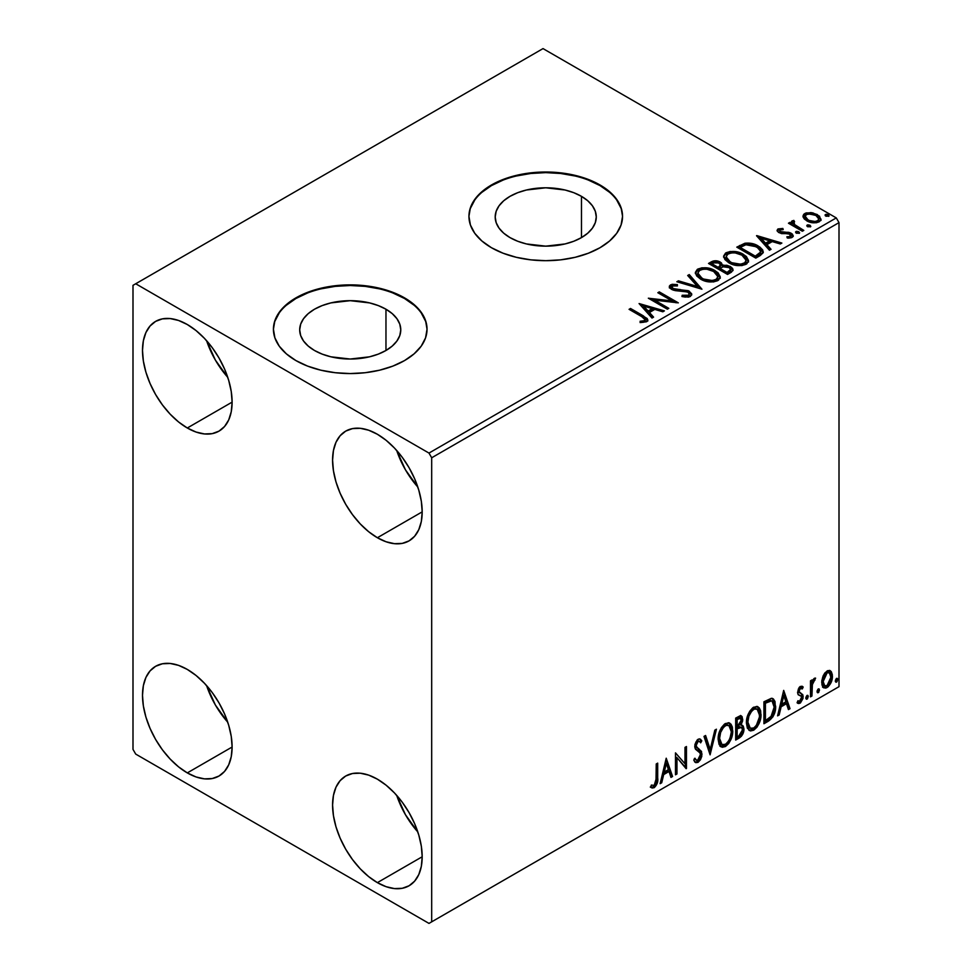 <?xml version="1.0" encoding="UTF-8"?>
<svg xmlns="http://www.w3.org/2000/svg" width="972" height="972" viewBox="0 0 972 972"><rect width="100%" height="100%" fill="white"/><g stroke="black" fill="none" stroke-linecap="round" stroke-linejoin="round"><path stroke-width="1.46" d="M581.475 196.344L581.475 237.605L573.82 241.238L565.084 243.936L545.742 246.147L526.399 243.936L517.663 241.238L510.008 237.605A50.532 29.172 180 0 1 495.198 216.975A50.532 29.172 180 0 1 526.399 190.014A50.532 29.172 180 0 1 581.475 196.344L587.756 200.767L592.434 205.809L595.301 211.276L596.273 216.975L595.301 222.661L592.434 228.141L587.756 233.183L581.475 237.605L581.475 196.344A50.532 29.172 180 0 1 596.273 216.975A50.532 29.172 180 0 1 565.084 243.936A50.532 29.172 180 0 1 510.008 237.605L503.715 233.183L499.049 228.141L496.17 222.661L495.198 216.975L496.17 211.276L499.049 205.809L503.715 200.767L510.008 196.344L517.663 192.711L526.399 190.014L545.742 187.803L565.084 190.014L573.82 192.711L581.475 196.344M385.969 309.218L385.969 350.479L378.302 354.112L369.567 356.809L350.224 359.033L330.893 356.809L322.157 354.112L314.491 350.479A50.532 29.172 180 0 1 299.692 329.848A50.532 29.172 180 0 1 330.893 302.9A50.532 29.172 180 0 1 385.969 309.218L392.251 313.64L396.916 318.682L399.796 324.162L400.768 329.848L399.796 335.547L396.916 341.014L392.251 346.056L385.969 350.479L385.969 309.218A50.532 29.172 180 0 1 400.768 329.848A50.532 29.172 180 0 1 369.567 356.809A50.532 29.172 180 0 1 314.491 350.479L308.209 346.056L303.543 341.014L300.664 335.547L299.692 329.848L300.664 324.162L303.543 318.682L308.209 313.64L314.491 309.218L322.157 305.597L330.893 302.9L350.224 300.676L369.567 302.9L378.302 305.597L385.969 309.218M427.036 329.532A76.8 44.348 0 0 0 404.534 298.501L404.534 297.869A76.8 44.348 180 0 1 427.036 329.229A76.8 44.348 180 0 1 379.627 370.186A76.8 44.348 180 0 1 295.925 360.576L307.565 366.092L320.833 370.186L335.243 372.713L350.224 373.564L365.217 372.713L379.627 370.186L392.895 366.092L404.534 360.576L414.084 353.857L421.192 346.19L425.554 337.879L427.036 329.229L425.554 320.578L421.192 312.255L414.084 304.588L404.534 297.869L392.895 292.353L379.627 288.259L365.217 285.732L350.224 284.881L335.243 285.732L320.833 288.259L307.565 292.353L295.925 297.869L286.375 304.588L279.268 312.255L274.906 320.578L273.424 329.229L274.906 337.879L279.268 346.19L286.375 353.857L295.925 360.576A76.8 44.348 180 0 1 273.424 329.229A76.8 44.348 180 0 1 320.833 288.259A76.8 44.348 180 0 1 404.534 297.869L404.534 298.501A76.8 44.348 0 0 0 321.088 288.83A76.8 44.348 0 0 0 273.424 329.532M622.542 216.659A76.8 44.348 0 0 0 600.052 185.616L600.052 184.996A76.8 44.348 180 0 1 622.542 216.343A76.8 44.348 180 0 1 575.132 257.313A76.8 44.348 180 0 1 491.431 247.702L503.071 253.218L516.351 257.313L530.761 259.84L545.742 260.69L560.723 259.84L575.132 257.313L588.412 253.218L600.052 247.702L609.602 240.983L616.698 233.316L621.072 224.994L622.542 216.343L621.072 207.692L616.698 199.382L609.602 191.715L600.052 184.996L588.412 179.48L575.132 175.385L560.723 172.858L545.742 172.008L530.761 172.858L516.351 175.385L503.071 179.48L491.431 184.996L481.881 191.715L474.786 199.382L470.412 207.692L468.941 216.343L470.412 224.994L474.786 233.316L481.881 240.983L491.431 247.702A76.8 44.348 180 0 1 468.941 216.343A76.8 44.348 180 0 1 516.351 175.385A76.8 44.348 180 0 1 600.052 184.996L600.052 185.616A76.8 44.348 0 0 0 516.594 175.944A76.8 44.348 0 0 0 468.941 216.659M396.698 795.363A63.362 36.584 -120 0 0 417.814 831.947L405.446 814.706L396.698 795.363M377.379 882.637A63.362 36.584 60 0 1 335.984 826.808A63.362 36.584 60 0 1 345.704 776.033A63.362 36.584 60 0 1 377.379 779.167L386.127 785.206L394.535 793.006L402.274 802.252L409.066 812.616L414.631 823.673L418.774 835.009L421.326 846.175L422.188 856.769L377.379 882.637L368.643 876.598L360.235 868.798L352.496 859.552L345.704 849.2L340.127 838.143L335.984 826.808L333.445 815.63L332.582 805.035L333.445 795.436L335.984 787.211L340.127 780.65L345.704 776.033L352.496 773.518L360.235 773.202L368.643 775.109L377.379 779.167A63.362 36.584 60 0 1 418.774 835.009A63.362 36.584 60 0 1 409.066 885.771L402.274 888.287L394.535 888.602L386.127 886.695L377.379 882.637L422.188 856.769L421.326 866.368L418.774 874.606L414.631 881.154L409.066 885.771A63.362 36.584 60 0 1 377.379 882.637M206.611 340.722A63.362 36.584 -120 0 0 227.74 377.306L215.359 360.053L206.611 340.722M187.304 427.996A63.362 36.584 60 0 1 145.909 372.155A63.362 36.584 60 0 1 155.617 321.38A63.362 36.584 60 0 1 187.304 324.527L196.04 330.565L204.448 338.353L212.2 347.612L218.992 357.963L224.556 369.02L228.699 380.356L231.251 391.534L232.114 402.129L187.304 427.996L178.569 421.957L170.161 414.157L162.409 404.899L155.617 394.547L150.053 383.49L145.909 372.155L143.358 360.977L142.495 350.394L143.358 340.795L145.909 332.558L150.053 326.009L155.617 321.38L162.409 318.865L170.161 318.561L178.569 320.468L187.304 324.527A63.362 36.584 60 0 1 228.699 380.356A63.362 36.584 60 0 1 218.992 431.131L212.2 433.646L204.448 433.949L196.04 432.042L187.304 427.996L232.114 402.129L231.251 411.715L228.699 419.953L224.556 426.501L218.992 431.131A63.362 36.584 60 0 1 187.304 427.996M396.698 450.461A63.362 36.584 -120 0 0 417.814 487.045L405.446 469.804L396.698 450.461M377.379 537.735A63.362 36.584 60 0 1 335.984 481.893A63.362 36.584 60 0 1 345.704 431.118A63.362 36.584 60 0 1 377.379 434.265L386.127 440.304L394.535 448.104L402.274 457.35L409.066 467.702L414.631 478.759L418.774 490.095L421.326 501.273L422.188 511.867L377.379 537.735L368.643 531.696L360.235 523.896L352.496 514.638L345.704 504.286L340.127 493.229L335.984 481.893L333.445 470.715L332.582 460.133L333.445 450.534L335.984 442.296L340.127 435.748L345.704 431.118L352.496 428.616L360.235 428.3L368.643 430.207L377.379 434.265A63.362 36.584 60 0 1 418.774 490.095A63.362 36.584 60 0 1 409.066 540.869L402.274 543.384L394.535 543.688L386.127 541.781L377.379 537.735L422.188 511.867L421.326 521.466L418.774 529.691L414.631 536.252L409.066 540.869A63.362 36.584 60 0 1 377.379 537.735M206.611 685.625A63.362 36.584 -120 0 0 227.74 722.208L215.359 704.967L206.611 685.625M187.304 772.898A63.362 36.584 60 0 1 145.909 717.057A63.362 36.584 60 0 1 155.617 666.294A63.362 36.584 60 0 1 187.304 669.429L196.04 675.467L204.448 683.267L212.2 692.514L218.992 702.865L224.556 713.922L228.699 725.258L231.251 736.436L232.114 747.031L187.304 772.898L178.569 766.859L170.161 759.059L162.409 749.813L155.617 739.449L150.053 728.393L145.909 717.057L143.358 705.879L142.495 695.296L143.358 685.697L145.909 677.46L150.053 670.911L155.617 666.294L162.409 663.779L170.161 663.463L178.569 665.37L187.304 669.429A63.362 36.584 60 0 1 228.699 725.258A63.362 36.584 60 0 1 218.992 776.033L212.2 778.548L204.448 778.864L196.04 776.956L187.304 772.898L232.114 747.031L231.251 756.629L228.699 764.855L224.556 771.416L218.992 776.033A63.362 36.584 60 0 1 187.304 772.898M132.994 285.331L132.994 749.388L135.716 754.09L428.98 923.4L839.006 686.669L431.69 921.833L431.69 457.776L839.006 222.612L839.006 686.669L839.006 222.612L836.284 217.91L428.98 453.074L135.716 283.763L543.02 48.6L836.284 217.91L543.02 48.6L132.994 285.331L132.994 749.388L135.716 754.09L428.98 923.4L431.69 921.833L431.69 457.776L428.98 453.074L135.716 283.763L132.994 285.331M829.663 670.461L830.999 671.348L827.063 670.972L823.126 675.904L821.777 680.874L822.008 685.066L823.6 687.69L825.836 688.103L828.29 686.682L832.117 679.234L832.348 674.762L831.352 671.786L829.809 670.51L827.658 670.668L824.803 673.013L823.126 675.904L821.705 682.417L823.879 687.884L827.063 687.581C830.671 684.531 832.457 680.752 832.421 676.22L830.234 670.704M810.49 696.863L811.948 696.013L812.422 683.766L815.362 678.067L813.625 678.991L811.948 682.344L811.948 679.975L810.49 680.825L810.49 696.863L811.948 696.013L812.179 684.993L815.605 678.14L814.5 678.225L811.948 682.344L811.948 679.975L810.49 680.825L810.49 696.863M801.062 688.091L799.361 687.678L802.325 688.917L803.176 687.046L801.827 686.159L803.176 687.046L800.357 686.39L799.142 687.471L797.599 692.829L798.389 694.846L801.378 696.329L801.608 698.625L799.932 701.274L797.927 700.739L797.089 702.707L798.753 703.558L800.442 702.914L803.006 698.443L802.702 694.53L799.689 692.842L799.033 691.286L800.126 688.541L802.325 688.917L803.176 687.046L800.357 686.39L797.575 692.21L798.048 694.409L801.378 696.329L801.718 697.653L799.932 701.274L797.927 700.739L797.089 702.707L797.72 703.303M768.366 721.188L773.007 716.729L775.449 709.281L775.012 701.541L773.408 698.99L771.926 698.333L763.943 701.784L763.943 723.739L768.366 721.188L767.273 720.556L763.943 722.475L767.273 720.556L768.366 721.188C773.433 717.458 775.863 712.488 775.644 706.279L772.983 698.698L771.355 698.309L763.943 701.784L763.943 723.739L768.366 721.188M735.683 740.057L741.381 736.278L743.349 732.694L743.969 729.036L743.24 726.084L740.968 725.161L742.644 720.835L742.158 716.716L740.178 715.781L735.683 718.101L735.683 740.057L739.473 737.857C742.45 735.622 743.944 732.681 743.969 729.036L742.572 725.44L740.968 725.161L742.742 719.462L741.429 715.939L735.683 718.101L735.683 740.057M710.095 754.831L716.425 729.219L714.833 730.142L710.216 749.461L705.587 735.476L703.995 736.399L710.095 754.831L716.425 729.219L714.833 730.142L710.216 749.461L705.587 735.476L703.995 736.399L710.095 754.831M676.949 773.967L676.949 757.638L686.451 768.475L686.451 746.532L684.993 747.371L684.993 763.737L675.491 752.863L675.491 774.806L676.949 773.967L675.491 773.554L676.949 773.967L676.949 757.638L686.123 768.67L686.451 746.532L684.993 747.371L684.993 763.737L675.491 752.863L675.491 774.806L676.949 773.967M650.633 787.186L654.217 787.648L653.135 787.016L655.991 783.225L656.61 777.321C657.193 780.966 656.039 784.197 653.135 787.016L654.217 787.648C657.121 784.829 658.287 781.597 657.692 777.952L656.61 777.321L656.61 763.761L656.61 777.321L657.692 777.952L657.692 763.129L656.234 763.968L655.979 782.582L654.205 785.4L651.374 785.072L650.633 787.186L652.2 788.025L654.217 787.648L657.327 783.031L657.692 763.129L656.234 763.968L656.234 778.572L654.205 785.4L651.374 785.072L650.633 787.186L651.362 787.684M666.221 758.209L660.134 783.675L661.725 782.752L663.682 774.587L669.015 771.513L670.972 777.418L672.563 776.494L666.221 758.209L660.134 783.675L661.725 782.752L663.682 774.587L669.015 771.513L670.972 777.418L672.563 776.494L666.221 758.209M699.439 741.381L697.033 740.858L699.439 741.381L700.666 742.827L701.808 740.822L700.29 739.085L698.139 739.218L694.737 746.302L695.49 749.218L700.107 753.033L700.593 754.904L697.932 760.165L696.426 760.213L694.956 758.221L693.765 760.019L695.563 762.534L698.042 762.352L700.46 759.752L701.808 756.289L701.505 751.417L696.9 747.492L696.195 745.366L697.689 741.782L699.378 741.357L700.666 742.827L701.808 740.822L699.378 738.842L697.264 739.886L694.931 744.418L694.919 747.93L699.864 752.68L700.581 755.293L699.913 757.808L697.932 760.165L696.037 759.922L694.956 758.221L693.765 760.019L694.616 761.598L695.855 762.668L698.042 762.352L695.053 762.121M718.138 739.303L719.098 744.516L722.245 747.274L725.464 746.52L728.696 743.519L731.017 739.303L732.657 732.791L732.353 727.044L730.993 724.189L728.623 722.706L724.505 724.079L721.37 727.688L718.988 733.289L718.138 739.303L721.139 746.861L725.464 746.52C730.422 742.231 732.852 736.97 732.754 730.762L729.753 723.119L725.355 723.508C720.434 727.846 718.029 733.107 718.138 739.303M746.399 722.986L747.371 728.198L750.506 730.956L753.737 730.191L756.969 727.202L759.278 722.986L760.93 716.473L760.626 710.726L759.266 707.871L756.884 706.389L752.765 707.75L749.643 711.37L747.249 716.972L746.399 722.986L749.412 730.543L753.737 730.191C758.682 725.902 761.112 720.653 761.027 714.444L758.026 706.802L753.616 707.191C748.695 711.516 746.289 716.789 746.399 722.986M783.687 690.387L777.588 715.854L779.179 714.942L781.136 706.778L786.482 703.692L788.426 709.596L790.017 708.685L783.687 690.387L777.588 715.854L779.179 714.942L781.136 706.778L786.482 703.692L788.426 709.596L790.017 708.685L783.687 690.387M805.861 697.993L806.553 699.245L807.611 698.637L807.999 695.539L806.809 695.66L805.934 697.313L807.076 699.111L808.303 696.584L807.076 695.454L805.861 697.993M817.075 691.517L817.768 692.769L818.813 692.161L819.214 689.075L818.011 689.184L817.136 690.849L818.29 692.647L819.505 690.108L818.29 688.99L817.075 691.517M835.349 680.959L836.042 682.223L837.099 681.615L837.487 678.517L836.297 678.638L835.422 680.291L836.564 682.089L837.791 679.562L836.564 678.432L835.349 680.959M803.139 217.12L804.403 219.101L807.963 221.446L816.152 222.795L819.165 221.81L820.854 220.073L819.518 216.185L812.786 212.844L806.116 212.917L803.759 214.277L802.969 216.149L806.651 220.778C810.551 223.074 814.73 223.426 819.165 221.81L821.012 219.21L817.367 214.593L811.013 212.564L804.792 213.512L803.139 217.12L802.969 216.136M802.35 231.239L803.808 230.4L793.893 224.131L793.188 222.612L794.586 221.652L793.808 220.401L791.573 221.397L791.961 223.56L789.92 222.381L788.45 223.22L802.35 231.239L803.808 230.4L794.598 224.811L793.808 220.401L791.415 222.017L791.961 223.56L789.92 222.381L788.45 223.22L802.35 231.239M779.872 231.117L780.334 233.013L779.872 229.866L783.213 229.623L782.873 228.444L782.873 229.586L782.873 228.444L777.782 229.125L777.09 230.413L778.341 232.247L781.549 233.608L788.207 233.608L790.552 234.689L790.321 236.488L786.858 236.804L787.308 238.031L791.135 237.824L793.164 236.403L792.484 234.191L790.054 232.709L780.03 231.555L779.605 230.072L783.213 229.623L782.873 228.444L778.074 228.93L778.074 230.182L780.577 229.611M760.213 255.563L763.214 252.671L762.716 249.986L759.825 247.022L754.151 244.142L744.88 243.255L736.788 247.143L755.803 258.115L760.213 255.563L763.312 251.906L758.233 246.013C754.551 243.632 750.105 242.721 744.88 243.255L736.788 247.143L755.803 258.115L760.213 255.563M715.793 261.978L711.212 263.157C714.25 261.577 717.275 261.638 720.301 263.351L720.301 262.1C717.275 260.387 714.25 260.326 711.212 261.905L711.212 263.157L709.609 264.092L711.212 263.157L711.212 261.905L708.527 263.461L727.53 274.432L732.985 270.508L732.669 268.539L730.422 266.535L726.777 265.271L722.561 265.465L721.346 262.817L717.044 260.897L713.266 260.994L708.527 263.461L727.53 274.432L731.333 272.245L733.082 269.912L730.422 266.535L722.621 264.967M701.942 289.206L689.269 274.578L687.678 275.489L697.483 286.485L678.432 280.835L676.84 281.746L701.942 289.206L689.269 274.578L687.678 275.489L697.483 286.485L678.432 280.835L676.84 281.746L701.942 289.206M668.809 308.343L654.666 300.178L678.31 302.851L659.295 291.879L657.837 292.718L672.017 300.907L648.336 298.21L667.339 309.181L668.809 308.343L654.666 300.178L678.31 302.851L659.295 291.879L657.837 292.718L672.017 300.907L648.336 298.21L667.339 309.181L668.809 308.343M641.727 316.629L645.214 319.861L644.023 320.869L640.062 321.282L640.779 322.546L646.817 321.586L647.838 320.213L647.218 318.549L630.549 308.476L629.078 309.327L641.727 316.629C644.497 317.71 645.457 319.047 644.594 320.626L640.062 321.282L640.779 322.546L646.562 321.744L647.862 319.995L643.379 315.888L630.549 308.476L629.078 309.327L641.727 316.629M639.078 303.556L651.993 318.051L653.585 317.127L649.442 312.486L654.776 309.4L662.819 311.793L664.411 310.87L639.078 303.556L651.993 318.051L653.585 317.127L649.442 312.486L654.776 309.4L662.819 311.793L664.411 310.87L639.078 303.556M690.375 296.448L691.639 293.714L688.298 290.689L674.884 289.206L672.174 287.931L672.43 285.987L677.411 285.926L677.387 284.589L672.029 284.31L669.441 285.95L670.194 288.38L673.219 290.13L687.763 291.989L689.257 293.641L688.589 295.209L682.174 295.269L681.955 296.521L688.468 297.116L690.375 296.448L691.748 294.467L689.245 291.163L672.916 288.49L671.713 286.971L672.43 285.987L677.411 285.926L677.387 284.589L670.498 284.857L669.295 286.631L671.531 289.377L675.176 290.616L687.763 291.989L689.306 293.969L688.322 295.379L682.174 295.269L681.955 296.521L690.375 296.448M700.569 279.122L706.523 281.455L713.63 281.916L718.6 280.082L720.216 276.789L718.089 272.816L714.213 270.143L709.098 268.26L701.918 267.798L697.301 269.39L695.369 272.379L696.62 275.866L700.569 279.122C705.915 282.293 711.662 282.779 717.81 280.616L720.228 277.105L715.1 270.629C709.706 267.409 703.91 266.911 697.714 269.135L695.357 272.67L700.569 279.122M728.83 262.805L734.796 265.125L741.891 265.599L746.873 263.764L748.489 260.472L746.362 256.499L742.474 253.826L737.359 251.942L730.191 251.481L725.562 253.072L723.63 256.061L724.893 259.548L728.83 262.805C734.176 265.964 739.923 266.462 746.071 264.287L748.501 260.788L743.361 254.312C737.979 251.092 732.183 250.594 725.975 252.817L723.618 256.353L728.83 262.805M756.532 235.746L769.447 250.229L771.039 249.318L766.896 244.665L772.242 241.591L780.285 243.972L781.877 243.061L756.775 235.601L769.447 250.229L771.039 249.318L766.896 244.665L772.242 241.591L780.285 243.972L781.877 243.061L756.532 235.746M795.934 232.83L796.007 231.518L796.676 233.292L799.555 232.964L798.814 231.737L796.688 231.3L795.631 231.907L796.372 233.134L799.592 232.758M807.149 226.355L807.222 225.054L807.878 226.816L810.757 226.488L810.016 225.261L807.89 224.836L806.845 225.443L807.586 226.67L810.806 226.294M825.422 215.796L825.495 214.496L826.151 216.27L829.043 215.942L828.302 214.715L826.176 214.277L825.119 214.885L825.86 216.112L829.08 215.735M762.716 251.238L757.565 246.888L750.396 244.446L744.88 244.519L739.668 246.73L739.668 245.479L739.668 246.73L744.88 244.519L744.88 243.255L744.88 244.519C750.105 243.972 754.551 244.883 758.233 247.265L758.233 246.013L758.233 247.265L763.251 252.538M621.072 208.324L616.698 200.001M609.602 192.335L600.052 185.616L588.412 180.099M575.132 176.005L560.723 173.49L545.742 172.627L530.761 173.49L516.351 176.005M503.071 180.099L491.431 185.616L481.881 192.335M474.786 200.001L470.412 208.324M425.554 321.197L421.192 312.887M414.084 305.22L404.534 298.501L392.895 292.985M379.627 288.878L365.217 286.363L350.224 285.513L335.243 286.363L320.833 288.878M307.565 292.985L295.925 298.501L286.375 305.22M279.268 312.887L274.906 321.197M647.838 320.979L644.278 317.674L630.172 309.959L630.549 308.476L630.549 309.74L643.379 317.151L643.379 315.888L643.379 317.151L647.729 320.602M645.226 320.772L644.023 322.121L640.062 322.534L643.367 322.279L643.367 321.027L643.367 322.279L644.594 321.878L644.594 320.626L644.594 321.878L645.238 320.906L645.238 319.654L644.594 320.626M640.329 304.977L662.977 311.696L640.329 304.977M649.442 313.737L649.442 312.486L649.442 313.737L652.844 317.552L649.442 313.737M643.78 307.395L648.117 312.255L652.2 309.886L652.2 308.634L652.2 309.886L648.117 312.255L648.117 311.004L648.117 312.255L643.78 307.395L643.78 306.131L652.2 308.634L648.117 311.004L643.78 306.131L643.78 307.395M650.62 299.534L672.017 302.158L672.017 300.907L672.017 302.158L650.62 299.534M658.919 293.35L659.295 291.879L659.295 293.131L676.062 302.814L658.919 293.35M654.666 301.429L654.666 300.178L654.666 301.429L667.715 308.962L654.666 301.429M689.294 295.367L688.006 296.788L685.272 297.067L682.174 296.569L682.174 295.269L682.174 296.533L688.322 296.642L689.306 293.969M669.416 287.25L670.498 284.857L670.498 286.108L677.387 285.841L677.387 284.589L677.387 285.926L672.029 285.561L669.295 287.834M672.43 287.25L672.916 289.741L672.916 288.49L672.916 289.741L676.257 290.652L676.257 289.389L676.257 290.652L679.95 290.701L679.95 289.449L679.95 290.701L689.245 292.414L689.245 291.163L689.245 292.414L691.663 295.051M691.639 294.966L690.084 292.973L687.24 291.551L674.447 290.361L672.174 289.182L671.81 287.834M678.274 282.172L678.432 280.835L678.432 282.087L697.483 287.736L697.483 286.485L697.483 287.736L678.274 282.172M688.419 276.315L689.269 274.578L689.269 275.829L700.921 288.903L689.269 275.829L688.419 276.315M695.405 273.326L697.714 270.398L697.714 269.135L697.714 270.398C703.91 268.163 709.706 268.661 715.1 271.881L715.1 270.629L715.1 271.881L720.179 277.713M699.67 269.536L696.292 271.516L695.369 273.63M720.216 278.041L718.089 274.08L713.278 270.945L706.766 269.11L700.958 269.208M717.543 276.57L717.725 277.178M717.786 278.004L716.972 279.863L714.262 281.43L706.778 281.406L700.715 278.697L698.722 276.765L697.847 274.128M697.847 273.096L697.847 274.347L702.027 279.535L702.027 278.271L702.027 279.535C706.279 282.062 710.872 282.475 715.805 280.762L715.805 279.511C710.872 281.224 706.279 280.811 702.027 278.271L697.847 273.096L699.731 270.228C704.724 268.503 709.353 268.928 713.63 271.467L717.798 276.534L715.805 280.762L717.798 276.534M722.561 265.465L720.301 262.1L722.561 266.717L722.561 265.465L722.561 266.717L730.422 267.786L730.422 266.535L730.422 267.786L732.985 270.508M732.997 270.568L731.345 268.394L728.745 267.021L722.561 266.717M732.669 269.791L732.098 269.062M724.638 266.413L723.581 266.522M722.561 265.781L720.847 263.691L717.032 262.148M730.616 270.738L727.044 273.715L719.973 269.633L719.973 268.381L723.265 266.741L728.964 267.385L730.616 269.499L728.721 271.504L728.721 272.755L730.616 270.751L730.616 269.499L727.044 272.464L727.044 273.715L728.721 272.755L728.721 271.504L727.044 272.464L719.973 268.381L719.973 269.633L727.044 273.715L727.044 272.464L719.973 268.381L723.265 266.741L726.291 266.51L729.304 267.592L730.616 269.475M730.021 271.844L729.413 272.318M720.519 266.17L718.029 268.515L711.941 264.992L711.941 263.74L713.448 262.865L718.879 262.962L720.519 264.992L718.77 266.826L718.77 268.078L720.519 266.255L720.519 264.992M718.77 266.826L718.029 268.515L718.77 266.826L718.029 267.264L711.941 263.74L711.941 264.992L718.029 268.515L718.029 267.264L711.941 263.74L715.416 262.173L718.296 262.659L720.519 264.919L718.77 266.826M723.678 256.997L725.975 252.817L725.975 254.069C732.183 251.845 737.979 252.343 743.361 255.563L743.361 254.312L743.361 255.563L748.44 261.395M727.931 253.218L724.565 255.199L723.63 257.313M748.489 261.723L746.362 257.75L741.551 254.628L735.039 252.793L729.231 252.89M745.803 260.253L745.998 260.861M746.059 261.687L745.232 263.546L742.535 265.113L735.039 265.077L728.988 262.367L726.995 260.447L726.12 257.811M726.108 256.778L726.108 258.03L730.288 263.205L730.288 261.954L730.288 263.205C734.54 265.745 739.145 266.158 744.078 264.445L744.078 263.193C739.145 264.906 734.54 264.493 730.288 261.954L726.108 256.778L727.992 253.911C732.985 252.185 737.627 252.599 741.903 255.15L746.059 260.217L744.078 264.445L746.059 260.217M737.882 247.763L739.668 246.73L737.882 247.763M760.724 252.574L760.177 254.142L757.856 255.903M756.884 256.487L756.884 255.235L755.317 256.146L755.317 257.398L756.884 256.487L760.311 253.947L760.311 252.696L755.317 257.398L740.202 248.674L755.317 257.398L755.317 256.146L740.202 247.423L740.202 248.674L740.202 247.423L745.901 244.75L756.763 246.852L760.724 251.384L760.311 253.947L760.724 251.384M757.796 237.156L780.443 243.887L757.796 237.156M766.896 245.928L766.896 244.665L766.896 245.928L770.298 249.743L766.896 245.928M761.234 239.574L765.572 244.434L769.666 242.077L769.666 240.825L769.666 242.077L765.572 244.434L765.572 243.182L765.572 244.434L761.234 239.574L761.234 238.322L769.666 240.825L765.572 243.182L761.234 238.322L761.234 239.574M788.766 238.14L790.321 237.751L790.321 236.488L786.858 236.804L787.308 238.031L792.192 237.387L793.286 235.856L791.269 233.28L791.269 234.544L788.632 233.572L791.269 234.544L791.269 233.28L788.632 232.32L788.632 233.572L784.841 233.523L788.632 233.572L788.632 232.32L784.841 232.259L784.841 233.523L783.396 233.608L781.95 233.535L784.841 233.523L784.841 232.259L781.95 232.284L781.95 233.535L781.075 233.341L781.95 233.535L781.95 232.284L780.334 231.761L780.334 233.013L779.775 232.6L779.872 229.866M793.176 236.512L791.269 234.544L793.152 236.439M777.223 230.996L778.074 228.93L777.078 230.34L778.937 232.636L789.872 234.167L790.321 237.751L790.88 237.192L788.669 238.152M790.904 236.548L790.953 235.601L790.321 236.488M781.622 229.611L778.572 229.951L777.187 231.081M796.007 231.518L796.007 232.782L798.814 232.988L798.814 231.737L795.582 232.126M799.178 233.353L798.814 231.737L799.251 233.304M799.288 233.341L795.886 232.867M798.194 232.709L797.465 232.563M789.543 223.852L789.92 222.381L789.92 223.633L791.961 224.811L791.961 223.56L791.961 224.811L789.543 223.852M791.536 222.71L792.216 220.766L792.216 222.017L793.808 221.652L793.808 220.401L793.893 221.798L791.439 223.013M793.188 223.973L793.687 221.895M793.687 223.147L794.598 226.075L794.598 224.811L794.598 226.075L799.142 228.955L799.142 227.703L799.142 228.955L802.726 231.02L795.108 226.464L793.188 223.876M807.222 225.054L807.222 226.306L810.016 226.512L810.016 225.261L806.796 225.662M810.393 226.877L810.016 225.261L810.454 226.828M810.502 226.877L807.088 226.391M809.409 226.233L808.668 226.087M806.128 214.168L803.042 216.756L804.792 213.512L804.792 214.763L811.013 213.816L811.013 212.564L811.013 213.816L817.367 215.845L817.367 214.593L817.367 215.845L820.939 219.818M820.939 219.83L819.518 217.436L815.994 215.14L807.489 213.84M818.691 219.636L818.23 221.482L816.954 222.333L812.58 222.722L807.246 220.632L805.314 217.096M805.253 216.343L805.253 217.594L808.121 221.203L808.121 219.939L808.121 221.203C811 222.94 814.111 223.232 817.452 222.078L817.452 220.826C814.111 221.981 811 221.677 808.121 219.939L805.253 216.343L806.493 214.496C809.895 213.39 813.029 213.706 815.921 215.444L818.752 218.907L817.452 222.078L818.752 218.907M825.495 214.496L825.495 215.748L828.302 215.966L828.302 214.715L825.07 215.104M828.666 216.331L828.302 214.715L828.739 216.282M828.776 216.319L825.374 215.845M827.682 215.687L826.953 215.529M652.2 308.634L648.117 311.004L643.78 306.131L652.2 308.634M713.63 271.467L716.935 274.25L717.749 277.069L716.145 279.304L712.452 280.544L703.461 279.025L699.609 276.51L697.872 273.557L699.099 270.653L703.133 269.208L706.996 269.244L713.63 271.467M741.903 255.15L745.196 257.92L746.059 260.435L744.722 262.768L740.713 264.226L731.722 262.695L727.87 260.192L726.145 257.228L727.36 254.336L731.394 252.89L735.257 252.927L741.903 255.15M740.202 247.423L745.901 244.75L751.818 244.859L758.84 248.285L760.639 252.027L755.317 256.146L740.202 247.423M769.666 240.825L765.572 243.182L761.234 238.322L769.666 240.825M815.921 215.444L818.752 218.761L817.877 220.547L815.168 221.519L809.105 220.45L806.481 218.749L805.253 216.489L806.055 214.788L808.813 213.828L815.921 215.444M650.28 787.065L653.135 787.016L650.778 787.296M665.978 759.241L671.482 775.863L672.563 776.494L670.619 776.361L671.482 775.863L665.978 759.241M667.934 770.881L669.015 771.513L667.934 770.881L662.588 773.967L663.682 774.587L662.588 773.967L660.644 782.12L661.725 782.752L660.486 782.217L662.588 773.967L667.934 770.881M665.261 762.801L663.22 771.355L664.301 771.975L663.22 771.355L665.261 762.801L666.342 763.433L668.396 769.617L664.301 771.975L666.342 763.433L665.261 762.801M675.491 752.984L684.993 763.737L675.491 752.984M685.369 747.152L685.369 767.759L685.369 747.152M685.515 767.929L686.451 768.475L685.515 767.929M675.868 757.006L676.949 757.638L675.868 757.006L675.868 773.335L675.868 757.006M694.555 758.828L696.426 760.213M700.715 740.19L699.84 741.733L700.715 740.19M696.195 745.366L698.115 741.478L697.033 740.858L695.114 744.734L697.082 747.687L696.195 745.366M698.892 748.841L696.001 747.067L698.892 748.841L697.799 748.209L700.958 753.47L702.051 754.09L698.892 748.841M698.042 762.352L702.051 754.09L700.958 753.47L696.948 761.72L698.042 762.352M694.761 762.036L696.559 761.927L698.661 760.177L700.909 754.539L700.022 750.105L695.174 745.475L695.855 742.061L698.285 740.725M697.847 761.076L698.661 760.177M700.715 751.587L700.423 750.797M695.77 759.752L694.348 758.524M704.858 735.901L709.123 748.829L710.216 749.461L709.123 748.829L704.858 735.901M714.991 730.045L709.499 753.033L714.991 730.045M729.207 722.864L731.673 730.13L732.754 730.762L731.673 730.13C731.758 736.351 729.328 741.6 724.383 745.889L725.464 746.52L724.383 745.889L720.617 746.496M719.863 746.119L724.383 745.889L728.891 740.846L731.272 734.285L731.26 726.4M721.759 744.248L719.9 743.033L718.83 740.761L719.256 732.73L722.974 726.133L725.683 724.553L727.967 724.966M728.915 725.513L724.334 725.088L728.915 725.513L731.296 731.6C731.381 736.606 729.425 740.846 725.416 744.297L722.002 744.552L719.596 738.453L718.515 737.833L720.92 743.92L722.002 744.552M719.596 738.453C719.511 733.471 721.443 729.231 725.416 725.72L724.334 725.088C720.361 728.599 718.417 732.852 718.515 737.833L719.596 738.453L720.629 732.463L723.423 727.433L726.096 725.391L729.049 725.586L730.968 728.636L731.272 732.414L729.911 738.489L728.016 741.867L725.416 744.297L722.84 744.868L720.993 743.653L719.596 738.453M740.834 715.732L741.66 718.843L742.742 719.462L741.66 718.843L740.846 722.779M740.543 718.272L739.461 717.64L737.566 718.016L738.659 718.636L737.566 718.016L736.059 718.891L737.141 719.511L740.543 718.272L741.223 721.285L739.874 724.553L740.968 725.161L739.886 724.541L737.141 726.546L736.059 725.926L736.059 718.891L739.571 717.713M741.964 725.221L742.875 728.417L743.969 729.036L742.875 728.417C742.863 732.05 741.369 734.99 738.392 737.238L739.473 737.857L738.392 737.238L735.683 738.805L740.287 735.646L742.62 730.81L742.839 727.566L741.818 725.063M740.688 723.144L741.66 718.843L740.591 715.477M741.6 717.81L741.405 716.886M741.502 727.445L739.121 726.667L740.202 727.287L739.121 726.667L736.788 727.749L737.882 728.368L736.059 728.174L737.141 728.806L741.502 727.445L742.499 729.887L738.817 735.998L737.141 736.958L736.059 736.339L736.059 728.174L739.376 726.631L741.101 727.591M741.284 720.349L737.141 726.546L737.141 719.511L736.059 718.891L736.059 725.926L737.141 726.546L737.141 719.511L740.299 718.174L741.284 720.349M737.141 736.958L737.141 728.806L736.059 728.174L736.059 736.339L737.141 736.958L737.141 728.806L741.186 727.299L742.365 728.708L742.183 731.928L740.603 734.698L737.141 736.958M757.48 706.535L759.934 713.812L761.027 714.444L759.934 713.812C760.031 720.033 757.601 725.282 752.644 729.571L753.737 730.191L752.644 729.571L748.89 730.179M749.23 730.288L753.507 729L757.164 724.529L759.533 717.956L759.533 710.082M750.032 727.919L748.173 726.716L747.091 724.444L747.808 715.514L751.915 709.232L753.956 708.236L756.228 708.637M757.188 709.183L752.595 708.77L757.188 709.183L759.557 715.283C759.654 720.288 757.698 724.517 753.689 727.967L750.275 728.222L747.869 722.135L746.775 721.503L749.181 727.603L750.275 728.222M747.869 722.135C747.772 717.154 749.716 712.913 753.689 709.402L752.595 708.77C748.634 712.282 746.69 716.522 746.775 721.503L747.869 722.135L748.902 716.145L751.696 711.115L754.369 709.062L757.322 709.268L759.241 712.318L759.484 716.911L756.289 725.549L753.689 727.967L751.113 728.55L749.254 727.335L747.869 722.135M772.424 698.455L774.562 705.66L775.644 706.279L774.562 705.66C774.781 711.869 772.351 716.838 767.273 720.556L771.27 717.093L773.979 710.763L774.356 702.744L772.327 698.358M772.096 701.128L769.496 700.204L770.577 700.824L769.496 700.204L765.28 702.015L766.373 702.635L764.32 702.562L765.414 703.193L770.577 700.824L772.096 701.128L774.186 707.13L770.893 716.911L765.414 720.641L764.32 720.009L765.414 720.641L765.414 703.193L764.32 702.562L764.32 720.009L764.32 702.562L768.986 700.29L771.221 700.63M783.444 691.42L788.936 708.053L790.017 708.685L788.085 708.552L788.936 708.053L783.444 691.42M785.388 703.072L786.482 703.692L785.388 703.072L780.054 706.146L781.136 706.778L780.054 706.146L778.098 714.311L779.179 714.942L777.94 714.396L780.054 706.146L785.388 703.072M782.715 694.992L780.674 703.534L781.767 704.165L780.674 703.534L782.715 694.992L783.809 695.612L785.85 701.808L781.767 704.165L783.809 695.612L782.715 694.992M803.176 687.046L802.362 686.39M802.094 686.414L801.317 688.127L802.094 686.414M800.454 688.31L799.361 687.678L797.951 690.655L799.033 691.286L800.454 688.31L802.325 688.917M801.268 693.486L797.951 690.655L799.361 692.586M802.702 694.53L801.621 693.899L802.094 696.098L803.176 696.73L802.702 694.53L799.385 692.538M797.089 702.707L800.102 703.145L803.176 696.73L802.094 696.098L799.008 702.513L800.102 703.145L797.247 702.89M799.895 695.381L801.378 696.329M800.284 695.697L798.377 694.834M798.048 694.409L799.81 695.575M798.219 694.773L799.956 695.417M797.271 702.902L799.361 702.294L801.341 699.621L802.094 696.098L801.244 693.461M798.304 691.906L798.304 689.039L800.454 687.641M807.817 695.393L807.076 695.454M807.161 695.417L808.303 696.584L807.21 695.952L805.995 698.491L807.076 699.111L805.922 698.528M806.359 699.172L807.076 699.111M805.861 698.552L807.149 695.357M810.867 680.607L811.948 682.344L810.867 680.607M812.969 679.853L814.22 678.42L813.831 679.622L814.913 680.242L813.066 679.78M811.608 682.137L811.098 684.361L812.179 684.993L811.098 684.361L810.867 689.999L811.948 690.63L810.867 689.999L810.867 695.393L811.948 696.013L810.49 695.612L810.867 689.999M810.879 688.638L811.705 681.882M819.032 688.917L818.29 688.99M818.363 688.941L819.505 690.108L818.424 689.488L817.209 692.015L818.29 692.647L817.124 692.052M817.561 692.708L818.29 692.647M817.063 692.076L818.351 688.893M830.999 671.348L829.918 670.716L831.339 675.601L832.421 676.22L831.339 675.601C831.376 680.121 829.59 683.911 825.981 686.949L827.063 687.581L823.369 687.496M822.506 687.058L825.362 687.265L828.679 684.361M829.298 683.328L831.339 675.601L829.566 670.364M824.244 685.369L822.3 682.952L822.579 677.508L825.058 673.013L826.893 671.956L828.399 672.32M829.262 672.794L825.981 672.32L829.262 672.794L830.963 677.083L827.063 685.612L824.742 685.77L823.163 681.579L822.081 680.959L823.661 685.139L824.742 685.77M823.163 681.579L827.063 672.94L825.981 672.32L822.081 680.959L823.163 681.579L825.313 674.617L827.524 672.721L829.493 672.94L830.951 677.63L828.812 683.984L826.601 685.831L824.621 685.697L823.163 681.579M837.305 678.371L836.564 678.432M836.649 678.395L837.791 679.562L836.698 678.93L835.483 681.457L836.564 682.089L835.41 681.506M835.847 682.15L836.564 682.089M835.337 681.53L836.625 678.334M668.396 769.617L664.301 771.975L666.342 763.433L668.396 769.617M765.414 703.193L771.513 700.885L773.433 702.707L774.186 707.13L773.505 712.051L771.756 715.829L765.414 720.641L765.414 703.193M785.85 701.808L781.767 704.165L783.809 695.612L785.85 701.808M428.98 453.074L836.284 217.91L839.006 222.612L431.69 457.776L428.98 453.074M431.69 921.833L839.006 686.669L431.69 921.833M671.713 286.971L671.713 288.234M720.228 277.105L720.228 278.357M748.501 260.788L748.501 262.039M821.012 219.21L821.012 220.462M721.139 746.861L720.058 746.241M801.657 688.322L800.563 687.69M799.859 692.951L798.777 692.331M823.879 687.884L822.798 687.253"/></g></svg>
